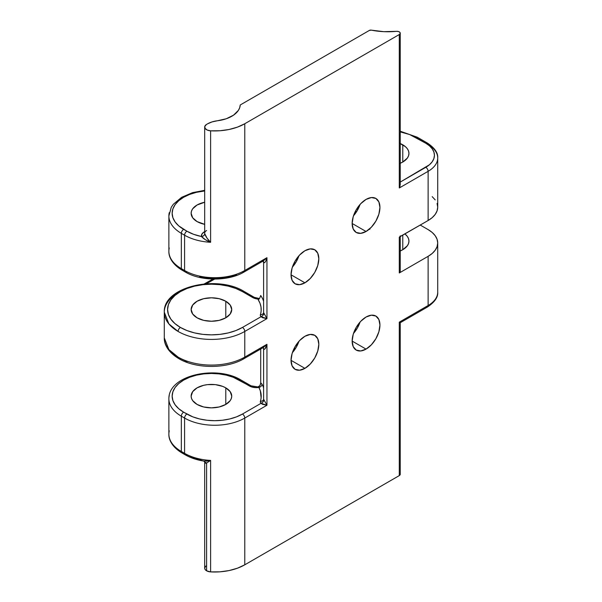 <?xml version="1.0" encoding="UTF-8"?>
<svg xmlns="http://www.w3.org/2000/svg" width="602" height="602" viewBox="0 0 602 602"><rect width="100%" height="100%" fill="white"/><g stroke="black" fill="none" stroke-linecap="round" stroke-linejoin="round"><path stroke-width="0.9" d="M353.509 333.395A19.64 11.34 120 0 0 360.056 322.055L357.347 328.052L353.509 333.395M366.046 349.107L352.155 341.093L353.208 334.343L356.218 327.398L360.726 321.325L366.046 317.036A19.64 11.34 -60 0 1 375.866 316.058A19.64 11.34 -60 0 1 378.876 331.8A19.64 11.34 -60 0 1 366.046 349.107L360.726 350.958L356.218 350.086L353.208 346.617L352.155 341.093L366.046 349.107A19.64 11.34 -60 0 1 356.218 350.086A19.64 11.34 -60 0 1 353.208 334.343A19.64 11.34 -60 0 1 366.046 317.036L371.359 315.185L375.866 316.058L378.876 319.527L379.937 325.05L378.876 331.8L375.866 338.745L371.359 344.818L366.046 349.107M353.509 215.779A19.64 11.34 120 0 0 360.056 204.432L357.347 210.429L353.509 215.779M366.046 231.492L352.155 223.47L353.208 216.72L356.218 209.782L360.726 203.702L366.046 199.412A19.64 11.34 -60 0 1 375.866 198.442A19.64 11.34 -60 0 1 378.876 214.177A19.64 11.34 -60 0 1 366.046 231.492L360.726 233.335L356.218 232.462L353.208 229.001L352.155 223.47L366.046 231.492A19.64 11.34 -60 0 1 356.218 232.462A19.64 11.34 -60 0 1 353.208 216.72A19.64 11.34 -60 0 1 366.046 199.412L371.359 197.561L375.866 198.442L378.876 201.903L379.937 207.434L378.876 214.184L375.866 221.122L371.359 227.202L366.046 231.492M292.391 267.1A19.64 11.34 120 0 0 298.938 255.76L296.229 261.757L292.391 267.1M304.928 282.812L291.037 274.798L292.09 268.048L295.108 261.102L299.608 255.03L304.928 250.741A19.64 11.34 -60 0 1 314.748 249.762A19.64 11.34 -60 0 1 317.758 265.505A19.64 11.34 -60 0 1 304.928 282.812L299.608 284.663L295.108 283.79L292.09 280.321L291.037 274.798L304.928 282.812A19.64 11.34 -60 0 1 295.108 283.79A19.64 11.34 -60 0 1 292.09 268.048A19.64 11.34 -60 0 1 304.928 250.741L310.241 248.889L314.748 249.762L317.758 253.231L318.819 258.755L317.758 265.505L314.748 272.45L310.241 278.523L304.928 282.812M292.391 352.644A19.64 11.34 120 0 0 298.938 341.304L296.229 347.294L292.391 352.644M304.928 368.356L291.037 360.335L292.09 353.592L295.108 346.647L299.608 340.566L304.928 336.277A19.64 11.34 -60 0 1 314.748 335.306A19.64 11.34 -60 0 1 317.758 351.049A19.64 11.34 -60 0 1 304.928 368.356L299.608 370.207L295.108 369.327L292.09 365.865L291.037 360.335L304.928 368.356A19.64 11.34 -60 0 1 295.108 369.327A19.64 11.34 -60 0 1 292.09 353.592A19.64 11.34 -60 0 1 304.928 336.277L310.241 334.434L314.748 335.306L317.758 338.768L318.819 344.299L317.758 351.049L314.748 357.987L310.241 364.067L304.928 368.356M183.655 452.809A3.273 1.889 -60 0 1 182.015 452.967C171.698 446.812 168.613 439.227 168.876 434.095A42.561 24.569 0 0 0 181.337 451.47L184.581 453.344A42.561 24.569 0 0 0 210.61 460.425L206.606 463.021L204.688 462.02A3.273 2.656 -11.6 0 1 204.733 462.456A6.547 3.778 180 0 1 204.688 462.012L204.688 568.137A6.547 3.778 0 0 0 206.606 570.809L206.606 463.021L205.417 463.209L204.733 462.456A6.547 3.778 180 0 1 204.688 462.012M187.064 361.599L180.412 358.446A3.273 1.889 -60 0 1 178.779 358.604A3.273 1.889 -60 0 1 178.094 357.106A47.144 27.218 0 0 0 244.773 357.106L244.773 331.446L244.773 357.106L266.949 344.306L266.949 405.251L244.773 418.059L244.773 564.811L399.284 475.603L399.284 322.168L428.12 305.515L428.12 256.332L399.284 272.977L399.284 237.158L428.12 220.513L428.12 171.322L399.284 187.975L399.284 34.532L244.773 123.741L244.773 270.501L266.949 257.694L266.949 318.639L244.773 331.446A47.144 27.218 180 0 1 178.094 331.446A47.144 27.218 180 0 1 164.286 312.197L168.891 323.929L178.094 331.446A3.273 1.889 -60 0 1 180.412 327.435A43.871 25.329 180 0 1 180.412 291.616A43.871 25.329 180 0 1 242.455 291.616A3.273 1.889 -60 0 1 244.096 291.451A3.273 1.889 120 0 0 242.455 291.616L235.811 288.463L228.226 286.123L219.993 284.686L211.437 284.197L202.874 284.686L194.649 286.123L187.064 288.463L180.412 291.616L174.956 295.454L170.9 299.834L168.41 304.582L167.567 309.526L168.41 314.47L170.9 319.218L174.956 323.598L180.412 327.435L187.064 330.588L194.649 332.929L202.874 334.366L211.437 334.855L219.993 334.366L228.226 332.929L235.811 330.588L242.455 327.435L261.05 316.705L260.403 315.696L261.148 310.85L261.012 307.058L260.019 303.303L258.168 299.653L259.101 298.931M261.05 347.708L263.405 347.452L266.949 344.306L244.773 357.106A47.144 27.218 180 0 1 178.094 357.106L168.891 349.589L164.286 337.865A47.144 27.218 0 0 0 178.094 357.106A3.273 1.889 120 0 0 178.779 358.604C167.356 351.786 164.007 343.464 164.286 337.865L164.286 312.197A47.144 27.218 180 0 1 178.094 292.956L178.719 292.421M400.247 250.959A21.115 12.19 180 0 0 408.954 241.093A21.115 12.19 180 0 0 404.905 233.915L407.351 236.428L408.547 238.716L408.954 241.093L408.547 243.471L407.351 245.759L402.768 249.717L402.768 235.149L402.768 249.717L399.57 251.23M400.247 143.547A21.115 12.19 180 0 1 402.768 144.796L402.768 162.036L399.57 163.548M225.788 301.241L225.788 317.811L219.203 320.354L211.437 321.242L203.664 320.354L197.08 317.811A20.295 11.716 180 0 1 191.135 309.526A20.295 11.716 180 0 1 203.664 298.697A20.295 11.716 180 0 1 225.788 301.241L230.19 305.041L231.732 309.526L230.19 314.011L225.788 317.811L225.788 301.241A20.295 11.716 180 0 1 231.732 309.526A20.295 11.716 180 0 1 219.203 320.354A20.295 11.716 180 0 1 197.08 317.811L192.678 314.011L191.135 309.526L192.678 305.041L197.08 301.241L203.664 298.697L211.437 297.809L219.203 298.697L225.788 301.241M197.08 221.581A20.295 11.716 180 0 1 191.135 213.289A20.295 11.716 180 0 1 204.688 202.242L197.08 205.004L192.678 208.804L191.526 211.009L191.135 213.289L192.678 217.773L197.08 221.581A20.295 11.716 180 0 0 204.688 224.343L197.08 221.581M225.788 387.854L225.788 404.424L225.788 387.854A20.295 11.716 180 0 1 231.732 396.139A20.295 11.716 180 0 1 219.203 406.967A20.295 11.716 180 0 1 197.08 404.424A20.295 11.716 180 0 1 191.135 396.139A20.295 11.716 180 0 1 203.664 385.31A20.295 11.716 180 0 1 225.788 387.854L230.19 391.654L231.732 396.139L231.341 398.426L230.19 400.623L225.788 404.424L219.203 406.967L211.437 407.855L203.664 406.967L197.08 404.424L192.678 400.623L191.526 398.426L191.135 396.139L192.678 391.654L197.08 387.854L203.664 385.31L207.472 384.64L215.396 384.64L222.71 386.394L225.788 387.854M259.816 385.777L260.531 384.211M260.704 383.007L260.704 349.017L260.704 382.992L261.99 384.204L261.14 383.165M240.236 104.974L369.35 30.431A1.964 1.136 180 0 1 371.381 30.16L383.767 31.658L396.417 31.334A50.417 29.107 180 0 1 371.381 30.16L369.35 30.431L240.236 104.974A28.813 16.63 180 0 1 217.382 120.769L226.284 118.752L233.546 115.155L238.377 110.392L239.694 107.728L240.236 104.974M259.041 299.149L258.168 299.653L259.041 299.149L254.014 298.156L242.455 291.616L252.644 297.501A3.273 1.889 -60 0 1 254.277 297.335A3.273 1.889 120 0 0 252.644 297.501A9.82 5.674 0 0 0 258.875 299.141M260.704 295.529L260.704 295.514A53.036 30.619 180 0 1 263.601 301.316A53.036 30.619 0 0 0 260.704 295.514L259.673 298.268L258.168 299.653A49.763 28.73 0 0 1 260.41 314.628A3.273 2.634 -162.6 0 0 263.518 312.972A3.273 2.634 17.4 0 1 260.41 314.628A5.237 3.025 180 0 0 261.05 316.705L242.455 327.435A3.273 1.889 60 0 1 244.773 331.446L266.949 318.639L262.487 317.69L261.05 316.705C262.75 315.952 263.691 314.741 263.872 313.07L266.949 318.639L266.949 257.694L244.773 270.501L244.773 123.741A42.561 24.569 180 0 1 210.61 130.822L210.61 242.297A42.561 24.569 180 0 1 184.581 235.209L184.581 270.501L181.337 268.627L181.337 233.343A42.561 24.569 180 0 1 168.876 215.967L168.876 251.252A42.561 24.569 0 0 0 181.337 268.627L181.337 233.343L184.581 235.209L184.581 270.501A42.561 24.569 0 0 0 244.773 270.501A3.273 1.889 60 0 1 244.096 271.999A3.273 1.889 60 0 1 242.455 271.833M207.547 123.846L206.606 124.388L207.547 123.846A19.64 11.34 180 0 1 217.382 120.769L212.077 121.897L207.547 123.846M169.26 430.799A42.561 24.569 180 0 0 181.337 451.47A3.273 1.889 120 0 0 182.015 452.967A3.273 1.889 -60 0 1 181.337 451.47L184.581 453.344A42.561 24.569 180 0 0 210.61 460.425L206.606 463.021L206.606 570.809A6.547 3.778 0 0 0 210.61 571.9L210.61 460.425L203.807 461.079C196.756 459.958 190.571 457.874 185.258 454.841A3.273 1.889 -60 0 1 184.581 453.344A3.273 1.889 120 0 0 185.258 454.841A3.273 1.889 -60 0 0 186.898 454.683L193.678 457.813L203.213 460.959L206.697 461.14L210.61 460.425L210.61 571.9A42.561 24.569 0 0 0 244.773 564.811L244.773 418.059A42.561 24.569 180 0 1 184.581 418.059L184.581 453.344L184.581 418.059L181.337 416.185L181.337 451.47L181.337 416.185A42.561 24.569 180 0 1 168.876 398.81L168.876 434.095M359.033 207.096L358.25 206.674L359.033 207.096M169.26 212.664A42.561 24.569 0 0 0 181.337 233.343A3.273 1.889 -60 0 1 183.655 229.332A3.273 1.889 120 0 0 181.337 233.343L184.581 235.209A3.273 1.889 -60 0 1 186.898 231.206L193.678 234.336L201.482 236.526A39.288 22.68 180 0 1 186.898 231.206L183.655 229.332A39.288 22.68 180 0 1 173.978 206.448A39.288 22.68 180 0 1 204.688 190.947L196.402 192.339L189.607 194.431L183.655 197.253L178.771 200.692L175.137 204.612L172.902 208.864L172.149 213.289L172.902 217.713L175.137 221.972L178.771 225.893L186.898 231.206A3.273 1.889 120 0 0 184.581 235.209A42.561 24.569 0 0 0 210.61 242.297L210.61 130.822L219.963 130.747L229.069 129.49L237.466 127.12L244.773 123.741L399.284 34.532L400.21 33.486L399.878 32.327L398.426 31.5L396.417 31.334A3.273 1.889 180 0 1 400.247 33.193A3.273 1.889 180 0 1 399.284 34.532L399.284 187.975L428.12 171.322A32.741 18.903 0 0 0 437.714 157.957C438.158 152.953 434.734 148.002 427.443 143.095A3.273 1.889 120 0 0 425.81 143.253A3.273 1.889 -60 0 1 427.443 143.095A3.273 1.889 -60 0 1 428.12 144.593A32.741 18.903 180 0 1 437.714 157.957A32.741 18.903 180 0 1 428.12 171.322A3.273 1.889 -120 0 0 425.81 167.311L400.247 182.075L429.474 164.737L432.191 161.795L433.869 158.604L434.433 155.286L433.869 151.967L432.191 148.777L429.474 145.834L425.81 143.253L409.669 134.555L400.247 131.891M399.57 143.276L405.394 146.64L407.351 148.747L408.547 151.034L408.954 153.412L408.547 155.79L407.351 158.078L402.768 162.036L402.768 144.796A21.115 12.19 180 0 1 408.954 153.412A21.115 12.19 180 0 1 400.247 163.277M169.26 395.506A42.561 24.569 0 0 0 181.337 416.185L184.581 418.059A42.561 24.569 0 0 0 244.773 418.059A3.273 1.889 -120 0 0 242.455 414.048L261.05 403.31L260.403 402.309L261.118 397.779L260.342 390.833L258.868 387.447L256.332 387.643L251.433 386.883L233.26 377.281L226.472 375.181L219.098 373.895L211.437 373.458L203.769 373.895L196.402 375.181L189.607 377.281L183.655 380.095L178.771 383.534L175.137 387.455L172.902 391.714L172.149 396.139L172.902 400.563L175.137 404.815L178.771 408.743L183.655 412.174L192.851 416.87L199.638 418.962L207.013 420.256L214.673 420.693L222.341 420.256L229.708 418.962L236.503 416.87L242.455 414.048A3.273 1.889 60 0 1 244.773 418.059L266.949 405.251L262.487 404.303L261.05 403.31L242.455 414.048A39.288 22.68 180 0 1 186.898 414.048L183.655 412.174A39.288 22.68 180 0 1 183.655 380.095A39.288 22.68 180 0 1 239.212 380.095L249.401 385.98A9.82 5.674 0 0 0 258.868 387.447L257.912 386.951L259.913 385.641L260.704 382.992M399.878 270.772L400.21 271.931L399.284 272.977L428.12 256.332L432.191 253.465L435.216 250.199L437.082 246.654L437.714 242.967L437.082 239.28L435.216 235.736L432.191 232.462L428.12 229.603A32.741 18.903 180 0 1 437.714 242.967A32.741 18.903 180 0 1 428.12 256.332L428.12 305.515A32.741 18.903 0 0 0 437.714 292.151A32.741 18.903 180 0 1 428.12 305.515L399.284 322.168L399.284 475.603A3.273 1.889 0 0 0 400.247 474.271L400.247 322.717L399.284 322.168L400.247 322.717L427.443 307.02A3.273 1.889 -120 0 0 428.12 305.515A3.273 1.889 60 0 1 427.443 307.02A3.273 1.889 60 0 1 425.81 306.854M428.12 229.603L420.249 225.058L428.12 229.603M399.894 236.676L428.12 220.513L432.191 217.646L435.216 214.38L437.082 210.835L437.714 207.148L437.082 203.461M435.216 199.909L432.191 196.643M415.621 137.376A3.273 1.889 -60 0 1 417.254 137.211A3.273 1.889 120 0 0 415.621 137.376L425.81 143.253A29.468 17.014 180 0 1 425.81 167.311A3.273 1.889 60 0 1 428.12 171.322L428.12 220.513A32.741 18.903 0 0 0 437.714 207.148L437.714 157.957M199.638 276.754L207.013 278.041L214.673 278.478L222.341 278.041L229.708 276.754L236.503 274.655M357.814 209.594L356.693 208.992L357.814 209.594M369.846 229.332L369.726 228.594M214.703 279.08L206.298 283.76L214.703 279.08M201.482 236.526L201.956 234.005L204.289 231.853A3.273 1.889 -120 0 0 204.688 232.041A3.273 1.889 60 0 1 204.289 231.853A9.82 5.674 180 0 0 201.482 236.526C203.446 236.225 204.529 235.262 204.733 233.636L207.028 238.144L210.61 242.297L205.47 239.769L201.482 236.526A3.273 2.656 -11.6 0 0 204.733 233.636C205.598 236.413 207.562 239.303 210.61 242.297C206.471 240.634 203.431 238.708 201.482 236.526M263.533 399.54L263.601 399.103A1.964 1.136 0 0 0 263.872 399.675L266.949 405.251L266.949 344.306L264.978 348.972L263.872 349.423A1.964 1.136 180 0 1 263.601 348.844L263.601 399.103A1.964 1.136 0 0 1 263.631 398.9A1.964 1.136 0 0 0 263.601 399.103A1.964 1.136 0 0 0 263.872 399.675A3.273 2.303 -45.6 0 1 261.05 403.31A5.237 3.025 180 0 1 260.41 401.241A3.273 2.634 -162.6 0 0 263.518 399.577A3.273 2.634 17.4 0 1 260.41 401.241A49.763 28.73 0 0 0 258.868 387.447A3.273 2.551 151.2 0 0 261.99 384.204A53.036 30.619 180 0 1 263.601 387.929A53.036 30.619 0 0 0 261.99 384.204A3.273 2.551 -28.8 0 1 258.868 387.447L257.912 386.951M261.05 261.102L263.405 260.847L266.949 257.694L265.806 260.99L264.978 262.359L263.872 262.811A1.964 1.136 180 0 1 263.601 262.239A1.964 1.136 180 0 1 263.631 262.036M262.705 261.125L263.601 262.239A1.964 1.136 180 0 0 263.872 262.811L263.337 261.434A3.273 2.303 -45.6 0 1 263.872 262.811C265.053 262.796 266.076 261.087 266.949 257.694L263.405 260.847L244.096 271.999A3.273 1.889 -120 0 0 244.773 270.501A42.561 24.569 180 0 1 184.581 270.501A3.273 1.889 120 0 0 185.258 271.999A3.273 1.889 -60 0 1 184.581 270.501L181.337 268.627A3.273 1.889 120 0 0 182.015 270.125A3.273 1.889 -60 0 1 181.337 268.627A42.561 24.569 180 0 1 169.26 247.949M186.898 271.833A3.273 1.889 -60 0 1 185.258 271.999C200.842 281.382 228.512 281.382 244.096 271.999M183.655 269.967A3.273 1.889 -60 0 1 182.015 270.125L185.258 271.999M168.876 398.81C168.485 374.715 216.833 365.166 240.853 379.937A3.273 1.889 120 0 0 239.212 380.095A3.273 1.889 -60 0 1 240.853 379.937L251.042 385.814A3.273 1.889 120 0 0 249.401 385.98A3.273 1.889 -60 0 1 251.042 385.814L257.949 386.943L259.357 386.311M181.337 416.185A3.273 1.889 -60 0 1 183.655 412.174A3.273 1.889 120 0 0 181.337 416.185M184.581 418.059A3.273 1.889 -60 0 1 186.898 414.048A3.273 1.889 120 0 0 184.581 418.059M178.779 358.604C196.049 369.018 226.819 369.018 244.096 358.604A3.273 1.889 -120 0 0 244.773 357.106A3.273 1.889 60 0 1 244.096 358.604A3.273 1.889 60 0 1 242.455 358.446M180.412 327.435A3.273 1.889 120 0 0 178.094 331.446A47.144 27.218 0 0 0 244.773 331.446A3.273 1.889 -120 0 0 242.455 327.435A43.871 25.329 180 0 1 180.412 327.435M204.688 127.06A6.547 3.778 180 0 1 206.606 124.388L204.846 126.239L205.071 128.339L207.216 130.047L210.61 130.822A6.547 3.778 180 0 1 204.688 127.06L204.688 233.185A6.547 3.778 0 0 0 204.733 233.636A6.547 3.778 0 0 1 204.688 233.177A6.547 3.778 0 0 1 206.606 230.513M400.247 235.818A3.273 1.889 180 0 1 399.284 237.158L399.284 272.977A3.273 1.889 0 0 0 400.247 271.645L400.247 236.601M399.999 186.334L399.284 187.975L400.247 184.761M263.601 262.239L263.601 312.491A1.964 1.136 0 0 1 263.631 312.287A1.964 1.136 0 0 0 263.601 312.491A1.964 1.136 0 0 0 263.872 313.07A3.273 2.303 -45.6 0 1 261.05 316.705L266.949 318.639L263.872 313.07A1.964 1.136 0 0 1 263.601 312.491L263.533 312.935M244.096 358.604L263.413 347.452L266.949 344.306C266.076 347.7 265.053 349.408 263.872 349.423L263.337 348.046A3.273 2.303 -45.6 0 1 263.872 349.423A1.964 1.136 180 0 1 263.601 348.851A1.964 1.136 180 0 1 263.631 348.648M258.943 386.627L259.462 386.213M261.05 403.31C262.75 402.565 263.691 401.353 263.872 399.675L266.949 405.251L261.05 403.31M263.337 261.434L262.916 261.133M205.794 566.038L204.688 568.137L205.184 569.582L206.606 570.809L210.61 571.9L219.963 571.825L229.069 570.568L237.466 568.19L244.773 564.811L399.284 475.603L400.202 473.962M164.286 312.197C162.969 286.68 217.209 274.55 244.096 291.451L254.277 297.335L259.439 298.554M437.714 242.967L437.714 292.151C438.158 297.155 434.742 302.106 427.443 307.02M185.258 454.841L182.015 452.967M204.688 190.33L192.55 192.648L181.608 197.328L173.278 204.319L171.284 207.231L168.876 215.967M182.015 270.125C171.698 263.969 168.613 256.377 168.876 251.252M204.244 283.926L212.973 279.057M203.8 461.079L204.688 462.02M400.247 184.746L400.247 33.193M400.247 131.236L417.254 137.211L427.443 143.095M263.337 348.046L263.601 348.844"/></g></svg>
